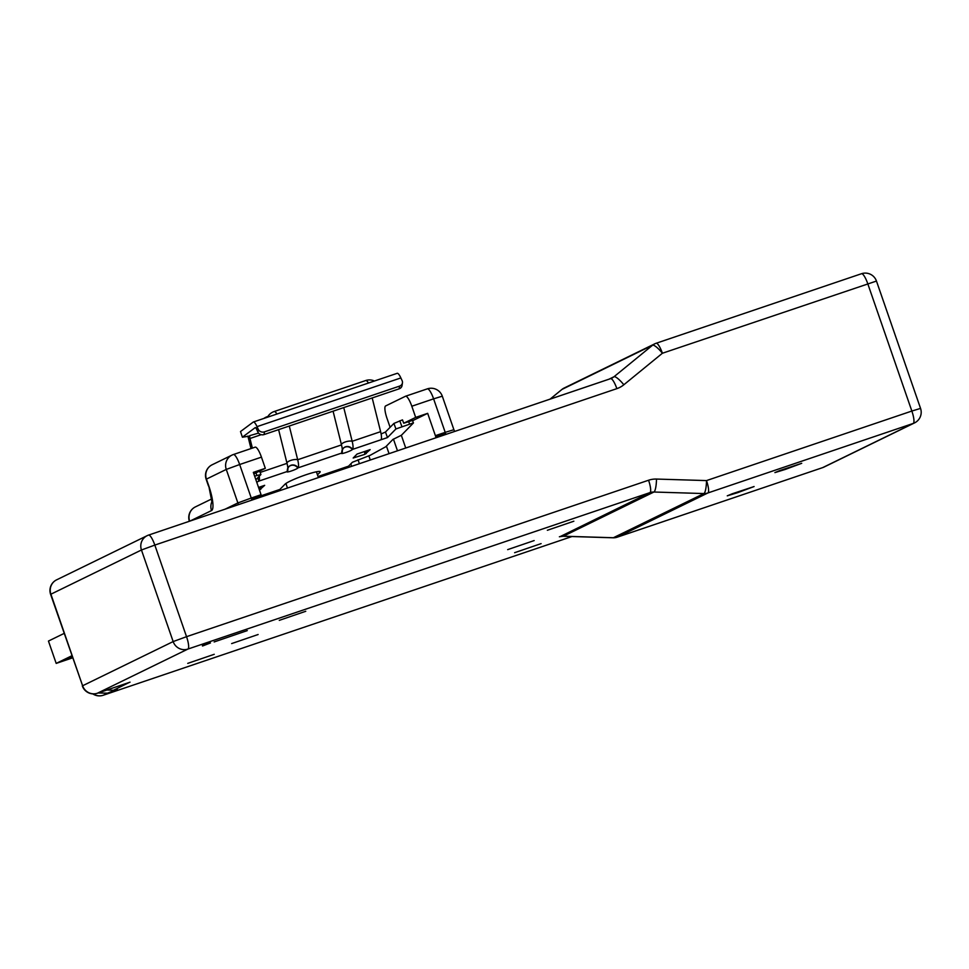 <?xml version="1.0" encoding="UTF-8"?>
<svg xmlns="http://www.w3.org/2000/svg" width="969" height="969" viewBox="0 0 969 969"><rect width="100%" height="100%" fill="white"/><g stroke="black" fill="none" stroke-linecap="round" stroke-linejoin="round"><path stroke-width="1.45" d="M214.149 641.95L247.265 630.613L214.149 641.95M71.876 655.747L56.19 663.402L72.602 657.842M72.469 657.479L61.386 661.585L72.045 656.255M56.19 663.402L48.45 641.066L64.136 633.411M98.16 692.98L107.498 693.174L103.259 695.245L571.964 536.535L103.186 695.27A11.822 2.737 -108.7 0 0 103.259 695.245A11.822 11.495 -116 0 1 93.242 693.889M203.635 645.596L207.1 644.215L203.635 645.596M560.252 536.547L649.957 492.615A11.822 11.495 -116 0 1 653.918 492.022L563.352 536.208A11.822 11.495 64 0 0 559.392 536.79M107.498 693.174L117.297 689.286L113.409 690.291L106.953 690.001M202.509 646.008L210.443 642.956L202.4 645.681M573.854 521.201L547.364 530.273L573.854 521.201M534.161 540.569L507.671 549.629L534.161 540.569M279.278 620.354L305.756 611.282L279.278 620.354M231.639 643.586L258.129 634.513L231.639 643.586M514.624 552.693L541.102 543.621L514.624 552.693M187.744 663.377L214.234 654.305L187.744 663.377M876.461 281.058A11.822 11.822 0 0 0 861.489 273.73A11.822 2.737 -108.7 0 1 867.764 283.723L911.853 411.05L920.55 408.397L876.461 281.058L662.396 353.249L623.83 384.778A23.656 23.002 -116 0 1 616.853 388.642L154.822 545.087A11.822 2.737 -108.7 0 0 148.548 535.094A11.822 2.737 -108.7 0 0 148.475 535.13A11.822 11.495 -116 0 0 147.155 535.675L56.602 579.85A11.822 11.822 0 0 0 50.606 594.348L82.607 685.761A11.822 11.495 64 0 0 97.372 693.235L187.925 649.06L649.957 492.615A11.822 2.737 71.3 0 0 648.564 480.236A23.656 23.002 -116 0 1 656.485 479.061A11.822 2.459 91.8 0 1 653.918 492.022L703.918 493.56A11.822 11.495 64 0 0 707.879 492.967L617.326 537.141A11.822 11.495 -116 0 1 613.365 537.734L563.352 536.208A11.822 2.459 -88.2 0 1 563.086 536.269L613.098 537.795A11.822 2.459 -88.2 0 0 613.365 537.734L703.918 493.56A11.822 2.459 91.8 0 0 706.498 480.588L911.853 411.05A11.822 2.737 71.3 0 1 913.246 423.429L822.681 467.615L617.326 537.141A11.822 2.737 -108.7 0 1 617.253 537.177A11.822 2.737 -108.7 0 1 617.156 537.201M50.606 594.348L141.45 549.992L173.16 641.575L186.545 636.681L154.822 545.087L141.45 549.992A11.822 11.495 -116 0 1 147.155 535.675A11.822 11.822 0 0 1 148.548 535.094L610.579 378.649A11.822 2.737 -108.7 0 0 610.506 378.685L148.632 535.07M56.602 579.85A11.822 11.495 -116 0 0 50.885 594.167L82.607 685.761L173.16 641.575A11.822 11.495 64 0 0 187.925 649.06A11.822 2.737 71.3 0 0 186.545 636.681L648.564 480.236M129.252 682.442L113.409 690.291M129.652 682.309L97.288 693.271A11.822 2.737 -108.7 0 0 97.372 693.235L130.052 682.164M189.367 521.274A11.822 11.822 0 0 1 195.399 506.896A11.822 11.495 64 0 0 189.67 521.177M401.336 435.311L405.732 448.017M412.649 420.667L427.668 413.339L415.677 417.397L403.722 423.235L412.406 420.461M435.868 437.806L435.699 436.534A11.822 2.737 71.3 0 1 435.396 435.675L427.668 413.339M435.699 436.534L445.51 433.216L444.492 434.887M390.107 427.305L386.994 418.329A11.822 2.737 71.3 0 1 385.614 405.95L405.466 396.273A11.822 2.737 71.3 0 1 405.539 396.236A11.822 2.737 71.3 0 1 411.813 406.229L415.677 417.397M412.552 420.364L413.363 423.041L401.445 435.214L392.917 439.454L385.771 446.745L370.146 455.321L352.377 462.261L348.525 466.186A5.911 1.369 71.3 0 0 348.271 467.47M403.722 423.235L402.486 419.868L393.898 423.441L385.468 432.041L381.108 433.955M259.401 490.035L264.67 485.336L258.541 487.419M279.629 490.714A5.911 1.369 71.3 0 1 279.884 489.43L285.007 484.197A18.92 2.144 159.7 0 1 303.794 475.525A18.92 2.144 159.7 0 1 320.194 471.746A18.92 2.144 159.7 0 1 319.879 472.4L317.469 474.846M255.877 479.74L260.915 474.507L254.629 476.13M256.737 482.211L258.929 481.084A11.822 2.737 71.3 0 0 259.244 476.3M289.283 426.021L297.689 459.742A11.822 2.737 71.3 0 1 298.04 467.845L297.798 468.088A5.79 0.654 159.7 0 1 291.984 470.764A5.79 0.654 159.7 0 1 287.03 471.891A5.79 0.654 159.7 0 1 287.127 471.709L287.369 471.455A11.822 2.737 -108.7 0 0 287.018 463.352L278.6 429.642M343.753 407.574L352.171 441.295A11.822 2.737 71.3 0 1 352.522 449.398L352.28 449.64A5.79 0.654 159.7 0 1 346.466 452.317A5.79 0.654 159.7 0 1 341.5 453.444A5.79 0.654 159.7 0 1 341.609 453.262L341.851 453.007A11.822 2.737 -108.7 0 0 341.488 444.904L333.082 411.195M372.193 397.944L380.611 431.665A11.822 2.737 -108.7 0 1 380.962 439.769L387.503 437.552L395.933 428.952L413.448 422.859M370.146 449.628L357.064 454.049L353.176 458.022L364.877 454.328L370.146 449.628M353.176 458.022L353.83 457.356M253.854 473.902L265.312 468.318L253.333 472.375L261.061 494.711A11.822 2.737 -108.7 0 0 261.364 495.571L261.533 496.843M212.138 464.781L212.138 464.781A11.822 11.822 0 0 0 206.155 479.28L206.433 479.11A11.822 11.495 -116 0 1 212.138 464.781L231.991 455.103A11.822 11.822 0 0 1 233.384 454.534L233.384 454.534A11.822 2.737 -108.7 0 0 233.311 454.558A11.822 11.495 64 0 0 226.274 469.42L239.658 464.526A11.822 2.737 -108.7 0 0 233.384 454.534L255.174 447.157A11.822 2.737 -108.7 0 1 261.448 457.138L265.312 468.318M255.174 447.157A11.822 2.737 -108.7 0 0 255.101 447.181L233.456 454.509M253.369 421.999L397.193 373.307A9.46 2.192 -108.7 0 1 400.863 377.934L402.135 380.696A4.736 4.191 -171.6 0 1 399.579 386.11L264.476 431.847A4.736 4.191 -171.6 0 1 258.311 429.388L257.039 426.639A9.46 2.192 71.3 0 0 253.369 421.999A9.46 2.192 71.3 0 0 253.212 422.084L240.506 431.556L242.407 437.225L249.893 436.026A3.549 0.824 -108.7 0 0 249.966 438.485L252.364 448.102M247.882 436.062A9.46 2.192 71.3 0 0 248.112 437.031L250.995 448.574M240.506 431.556L242.407 437.225M242.504 437.104L255.21 427.632A3.549 0.824 -108.7 0 1 255.259 427.608A3.549 0.824 -108.7 0 1 256.64 429.34L257.911 432.101A4.736 4.191 8.4 0 0 264.077 434.56L399.18 388.811A4.736 4.191 8.4 0 0 402.05 385.565L402.45 382.864M252.013 500.065A11.822 2.737 71.3 0 1 251.565 498.89L252.909 499.762M225.014 509.209L237.877 502.935L251.262 498.03A11.822 2.737 71.3 0 0 251.565 498.89L261.364 495.571M350.839 463.836A11.822 2.737 -108.7 0 0 351.614 466.343M358.033 459.766L359.39 463.703M279.944 490.605A11.822 2.737 71.3 0 1 279.75 489.672M824.001 467.07A11.822 11.495 -116 0 1 822.681 467.615A11.822 2.737 -108.7 0 1 822.608 467.639A11.822 11.822 0 0 0 824.001 467.07L914.566 422.884A11.822 11.495 -116 0 1 913.246 423.429L707.879 492.967A11.822 2.737 71.3 0 0 706.498 480.588L656.485 479.061M822.536 467.664A11.822 2.737 -108.7 0 0 822.608 467.639L617.253 537.177A11.822 11.822 0 0 1 613.098 537.795M623.83 384.778A11.822 2.689 -129.3 0 0 613.995 376.747L652.561 345.23L561.996 389.405A11.822 11.495 -116 0 1 564.176 388.012L654.741 343.838A11.822 11.822 0 0 1 656.122 343.268A11.822 2.737 -108.7 0 0 656.049 343.292A11.822 11.495 64 0 0 652.561 345.23A11.822 2.689 -129.3 0 1 662.396 353.249A11.822 2.737 -108.7 0 0 656.122 343.268L861.489 273.73A11.822 2.737 -108.7 0 0 861.417 273.755L656.207 343.244M785.326 469.408L801.714 463.315L779.888 470.534L774.897 472.606L785.326 469.408M737.7 492.652L754.088 486.547L732.261 493.766L727.259 495.837L737.7 492.652M435.396 435.675L445.207 432.356A11.822 2.737 71.3 0 0 445.51 433.216A11.822 2.737 -108.7 0 0 445.958 434.391M405.611 396.212L427.256 388.896A11.822 2.737 71.3 0 1 427.329 388.86A11.822 2.737 71.3 0 1 433.603 398.853L442.3 396.188L453.892 429.703L445.207 432.356L433.603 398.853L411.813 406.229M405.539 396.236L427.329 388.86A11.822 11.822 0 0 1 442.3 396.188M370.291 460.021L368.874 455.939M389.053 453.662L386.425 446.091M397.484 450.803L393.426 439.09M61.386 661.585L72.081 656.364M616.853 388.642A11.822 2.737 -108.7 0 0 610.579 378.649L611.814 378.14A11.822 11.495 -116 0 1 610.652 378.637M318.05 476.506L348.525 466.186M261.388 495.692L279.884 489.43M287.781 468.257A5.911 5.717 44.4 0 0 287.369 471.455L258.929 481.084L257.73 477.85M342.263 449.81A5.911 5.717 44.4 0 0 341.851 453.007L298.04 467.845A5.911 5.717 44.4 0 0 288.883 466.622L287.769 468.596M380.962 439.769L352.522 449.398A5.911 5.717 44.4 0 0 343.365 448.175L342.239 450.149M319.879 472.4L319.528 471.455M256.882 475.379L255.961 472.872M249.748 435.638L258.553 433.095M341.451 444.735A5.911 1.926 166 0 1 345.339 441.937A5.911 1.926 166 0 1 352.171 441.295L380.611 431.665M343.256 448.296A5.911 5.717 -135.6 0 1 352.28 449.64M286.969 463.182A5.911 1.926 166 0 1 290.87 460.384A5.911 1.926 166 0 1 297.689 459.742L341.488 444.904M288.774 466.743A5.911 5.717 -135.6 0 1 297.798 468.088M260.152 472.448L287.018 463.352M261.194 434.681L249.966 438.485M400.863 377.934L257.039 426.639L256.64 429.34M257.911 432.101L258.311 429.388M264.476 431.847L264.077 434.56M399.18 388.811L399.579 386.11M385.468 432.041L387.503 437.552M395.933 428.952L393.898 423.441M399.761 420.8L401.796 426.299M409.427 423.719L408.627 421.576M190.021 521.056L211.521 510.566A23.656 5.475 -108.7 0 0 208.747 485.808L206.433 479.11L226.274 469.42L237.877 502.935A11.822 11.495 64 0 1 238.35 504.692M287.478 488.049L285.903 483.483M611.814 378.14A11.822 11.495 -116 0 0 613.995 376.747L608.992 379.194M550.113 399.131L561.996 389.405A11.822 2.689 50.7 0 0 561.875 389.49A11.822 2.689 50.7 0 0 561.778 389.586M261.448 457.138L239.658 464.526L251.262 498.03L261.061 494.711M212.029 501.47A11.822 11.495 64 0 0 211.521 510.566M208.747 485.808L212.029 502.523L212.574 500.852M267.044 416.791A11.822 2.737 71.3 0 1 267.226 416.694A11.822 2.737 71.3 0 1 267.759 416.718M273.961 411.631A11.822 2.737 71.3 0 1 274.142 411.534A11.822 2.737 71.3 0 1 276.964 414.017M368.499 383.021A11.822 2.737 -108.7 0 0 365.664 380.551L274.142 411.534A11.822 11.822 0 0 0 267.468 417.227M366.258 453.589L365.967 451.045M364.562 451.518L364.877 454.328M260.782 489.309L260.504 486.753M259.086 487.225L259.389 489.854M82.329 685.931A11.822 11.822 0 0 0 97.3 693.271M92.77 693.865A11.822 11.822 0 0 0 103.186 695.27M260.915 474.507L259.644 471.079M318.413 477.584L316.415 471.806M559.719 536.693L563.086 536.269M914.566 422.884A11.822 11.822 0 0 0 920.55 408.397M550.065 399.143L561.875 389.49A11.822 11.822 0 0 1 564.176 388.012M454.667 431.447L453.892 429.703M206.155 479.28L208.468 485.99M195.399 506.896L211.775 498.914M263.931 418.426A11.822 11.822 0 0 1 267.226 416.694L267.916 416.452M374.422 381.011A11.822 11.822 0 0 0 365.664 380.551"/></g></svg>
